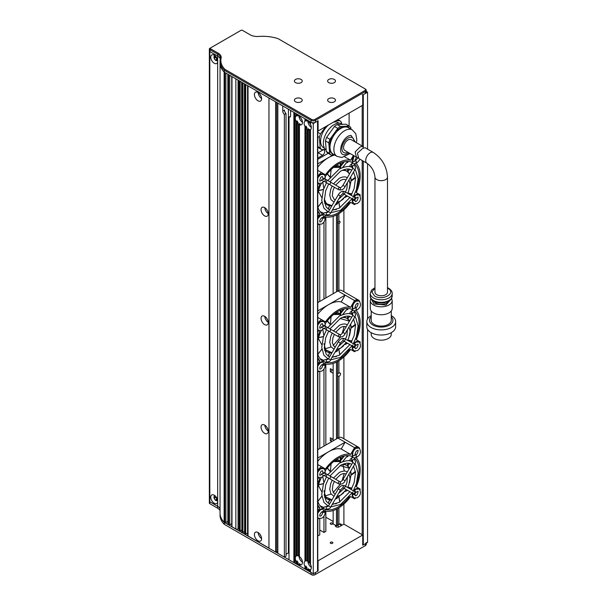 <?xml version="1.0" encoding="UTF-8"?>
<svg xmlns="http://www.w3.org/2000/svg" width="605" height="605" viewBox="0 0 605 605"><rect width="100%" height="100%" fill="white"/><g stroke="black" fill="none" stroke-linecap="round" stroke-linejoin="round"><path stroke-width="0.91" d="M301.819 119.669A2.662 1.535 60 0 1 300.95 118.157M310.683 124.781A2.662 1.535 60 0 1 309.647 122.603M301.819 559.67A2.662 1.535 60 0 1 300.95 558.158M310.683 564.783A2.662 1.535 60 0 1 309.647 562.605M307.181 129.266A5.09 2.942 60 0 1 306.077 128.207L306.077 560.827A5.09 2.942 60 0 1 307.181 561.047L307.181 129.266L308.126 128.721A5.09 2.942 -120 0 0 308.679 129.092A5.09 2.942 -120 0 0 309.231 129.357L308.293 129.901L308.293 561.69A5.09 2.942 60 0 1 309.397 562.748L309.397 130.12L310.342 129.576A5.09 2.942 60 0 0 310.705 129.538M306.077 568.549L304.965 568.995L304.965 566.537A5.09 2.942 60 0 1 304.965 561.221L304.965 126.536L305.911 125.991A5.09 2.942 -120 0 0 307.015 127.663L306.077 128.207M304.965 126.536A5.09 2.942 60 0 1 304.965 121.219L304.965 118.761L299.43 115.563L299.43 116.568A5.09 2.942 60 0 1 302.296 121.045A5.09 2.942 60 0 1 301.419 124.766A5.09 2.942 60 0 1 299.43 124.789L299.43 556.57A5.09 2.942 60 0 1 302.296 561.047A5.09 2.942 60 0 1 301.419 564.767A5.09 2.942 60 0 1 299.43 564.79L299.43 565.796L304.965 568.995M305.911 119.306L305.911 120.675L304.965 121.219M307.181 121.045L307.181 120.04L306.077 119.397L306.077 120.826A5.09 2.942 60 0 1 307.181 121.045L308.058 120.546M307.945 120.607A5.09 2.942 -120 0 0 311.333 127.353M307.181 569.267A5.09 2.942 60 0 1 306.077 568.208L306.077 569.63L307.181 570.273L307.181 569.267L308.126 568.723A5.09 2.942 -120 0 0 308.679 569.093A5.09 2.942 -120 0 0 309.231 569.358L308.293 569.902L308.293 570.916L309.397 571.551L310.342 571.007L310.342 569.577L309.397 570.122A5.09 2.942 60 0 1 308.293 569.902M304.965 566.537L305.911 565.993A5.09 2.942 60 0 0 307.015 567.664L306.077 568.208M305.911 125.991L305.911 560.676L304.965 561.221M308.293 560.578A5.09 2.942 -120 0 0 308.126 560.502L307.181 561.047M307.945 560.608A5.09 2.942 -120 0 0 311.333 567.354M299.263 563.603L298.318 564.147A5.09 2.942 60 0 1 297.214 563.089L297.214 564.518L298.318 565.161L299.263 564.616L299.263 563.603A5.09 2.942 -120 0 0 299.815 563.973A5.09 2.942 -120 0 0 300.367 564.246L299.43 564.79M297.214 563.089L298.152 562.544A5.09 2.942 -120 0 1 297.047 560.873L297.047 563.331L296.102 563.875L296.102 561.417L297.047 560.873M296.102 561.417A5.09 2.942 60 0 1 296.102 556.108L296.102 121.416L297.047 120.871A5.09 2.942 -120 0 0 298.152 122.543L297.214 123.087L297.214 555.715A5.09 2.942 60 0 1 298.318 555.934L298.318 124.146A5.09 2.942 60 0 1 297.214 123.087M297.214 555.443A5.09 2.942 -120 0 0 297.047 555.564L296.102 556.108M299.43 555.458A5.09 2.942 60 0 0 299.263 555.39L298.318 555.934M299.082 555.496A5.09 2.942 -120 0 0 302.47 562.242M299.43 124.789L300.367 124.244A5.09 2.942 60 0 1 299.815 123.972A5.09 2.942 60 0 1 299.263 123.602L298.318 124.146M296.102 121.416A5.09 2.942 60 0 1 296.102 116.107L296.102 113.642L294.998 113.006L294.998 563.24L296.102 563.875M297.214 115.442A5.09 2.942 -120 0 0 297.047 115.563L296.102 116.107M298.318 115.933L298.318 114.92L297.214 114.284L297.214 115.714A5.09 2.942 60 0 1 298.318 115.933L299.195 115.426M299.082 115.495A5.09 2.942 -120 0 0 302.47 122.24M331.812 441.574L330.33 440.727A1.959 1.127 120 0 0 330.829 440.546A1.959 1.127 120 0 0 332.122 438.776M338.921 360.709L338.921 373.224A1.959 1.127 -60 0 1 339.14 373.073A1.959 1.127 -60 0 1 340.116 372.975A1.959 1.127 -60 0 1 340.418 374.548A1.959 1.127 -60 0 1 339.14 376.272A1.959 1.127 -60 0 1 338.921 376.378L338.921 437.574M333.158 373.285L330.33 371.651A1.959 1.127 120 0 0 330.829 371.478A1.959 1.127 120 0 0 332.122 369.708M338.921 213.618L338.921 221.596A1.255 0.726 -60 0 1 339.14 221.438A1.255 0.726 -60 0 1 339.768 221.377A1.255 0.726 -60 0 1 339.957 222.383A1.255 0.726 -60 0 1 339.14 223.487A1.255 0.726 -60 0 1 338.921 223.578L338.921 290.483M317.769 120.773A0.786 0.454 180 0 1 317.542 121.098L313.277 123.556L313.277 573.79L317.542 571.332A0.786 0.454 0 0 0 317.769 571.007L317.769 120.962M367.553 149.132L367.553 92.217L363.287 94.683A0.786 0.454 180 0 1 362.183 94.683M367.553 92.217L366.252 91.468M275.615 552.047L268.968 548.213L268.968 97.972L275.615 101.814L275.615 552.047L276.719 551.405L277.831 552.047M284.365 557.099L277.831 553.325L277.831 103.092L282.754 105.936L282.754 111.055L284.418 110.095A3.131 1.807 60 0 0 286.021 113.483L286.021 556.139L284.365 557.099L284.365 114.443A3.131 1.807 60 0 1 282.754 111.055M293.886 562.597L289.016 559.784L289.016 117.128A3.131 1.807 60 0 0 289.976 117.03A3.131 1.807 60 0 0 290.619 115.593L290.619 110.481L293.886 112.364L293.886 562.597L294.998 562.151M309.397 122.747A5.09 2.942 60 0 0 308.293 121.688L308.293 120.682L309.397 121.318L309.397 122.747L310.342 121.862M313.277 573.79L310.509 572.194L310.509 569.728A5.09 2.942 60 0 0 310.509 564.42L310.509 129.727A5.09 2.942 60 0 0 310.509 124.418L310.509 121.96L313.277 123.556M307.181 570.273L308.361 569.865M286.021 554.286L288.404 552.909L289.016 553.265M362.735 545.052A0.786 0.454 0 0 0 363.287 544.916L367.553 542.451L367.553 329.324M288.404 109.203L288.404 552.909M276.719 551.405L276.719 102.449M367.553 318.971L367.553 163.622M343.905 209.844L343.905 291.708M343.905 356.935L343.905 438.799M343.905 504.033L343.905 524.134L339.367 526.758A2.352 1.354 180 0 1 336.803 527.053A2.352 1.354 180 0 1 335.351 525.798A2.352 1.354 180 0 1 335.518 525.299M338.921 507.799L338.921 524.452L339.36 524.195A3.131 1.807 -60 0 1 340.925 524.043A3.131 1.807 -60 0 1 341.575 525.473L339.36 524.195M309.397 571.551L309.397 570.122M308.126 569.728L308.126 568.723M298.318 565.161L298.318 564.147M309.397 130.12A5.09 2.942 60 0 1 308.293 129.901M310.509 562.408A5.09 2.942 60 0 0 310.342 562.204L309.397 562.748M305.911 565.993L305.911 568.45M294.832 112.908L294.832 562.053M289.016 117.128L290.536 116.251M284.365 114.443L286.021 113.483M338.921 221.596L337.59 222.587L338.921 223.578M338.921 373.224L337.59 373.572M337.59 376.03L338.921 376.378M338.921 524.452A0.938 0.544 0 0 0 337.59 524.452M333.158 510.522L333.158 523.938L336.478 525.858L337.59 525.216L337.59 508.586M337.59 438.239L337.59 361.495M337.59 291.149L337.59 214.397M330.33 440.727L330.33 437.74L333.158 439.374M330.33 371.651L330.33 368.672L333.158 370.305M333.158 220.432L333.158 218.738M319.758 530.018L323.962 532.445L325.845 531.356L325.845 511.149M317.769 535.901L319.758 534.873L319.758 518.75M310.342 562.204L310.342 129.576M299.263 555.39L299.263 123.602M325.845 517.222L333.158 521.442M336.478 214.979L336.478 291.784M336.478 362.07L336.478 438.882M336.478 509.168L336.478 525.858M323.962 532.445L323.962 516.125M323.962 446.104L323.962 369.027M323.962 299.014L323.962 221.937M325.845 216.968L325.845 297.925M325.845 364.059L325.845 445.023M317.875 535.962L317.875 518.424M317.875 449.628L317.875 371.334M317.875 302.53L317.875 224.236M319.758 224.561L319.758 301.441M319.758 371.659L319.758 448.539M333.158 216.333L333.158 293.705M333.158 363.431L333.158 440.803M297.047 114.186L297.047 115.563M297.047 120.871L297.047 555.564M308.126 128.721L308.126 560.502M258.002 92.474A5.09 2.942 -120 0 0 255.454 92.225A5.09 2.942 -120 0 0 254.675 96.301A5.09 2.942 -120 0 0 258.002 100.793A5.09 2.942 -120 0 0 260.543 101.043A5.09 2.942 -120 0 0 261.322 96.959A5.09 2.942 -120 0 0 258.002 92.474M258.169 92.58A5.09 2.942 -120 0 0 261.594 98.509M258.002 532.476A5.09 2.942 -120 0 0 255.454 532.226A5.09 2.942 -120 0 0 254.675 536.302A5.09 2.942 -120 0 0 258.002 540.794A5.09 2.942 -120 0 0 260.543 541.044A5.09 2.942 -120 0 0 261.322 536.96A5.09 2.942 -120 0 0 258.002 532.476M258.169 532.582A5.09 2.942 -120 0 0 261.594 538.51M264.65 425.035A5.09 2.942 -120 0 0 262.101 424.786A5.09 2.942 -120 0 0 261.322 428.862A5.09 2.942 -120 0 0 264.65 433.346A5.09 2.942 -120 0 0 267.191 433.603A5.09 2.942 -120 0 0 267.97 429.52A5.09 2.942 -120 0 0 264.65 425.035M264.816 425.141A5.09 2.942 -120 0 0 268.242 431.07M264.642 316.309A5.09 2.942 -120 0 0 262.094 316.06A5.09 2.942 -120 0 0 261.315 320.136A5.09 2.942 -120 0 0 264.642 324.628A5.09 2.942 -120 0 0 267.183 324.877A5.09 2.942 -120 0 0 267.97 320.794A5.09 2.942 -120 0 0 264.642 316.309M264.809 316.415A5.09 2.942 -120 0 0 268.234 322.344M264.65 207.591A5.09 2.942 -120 0 0 262.101 207.341A5.09 2.942 -120 0 0 261.322 211.417A5.09 2.942 -120 0 0 264.65 215.909A5.09 2.942 -120 0 0 267.191 216.159A5.09 2.942 -120 0 0 267.97 212.083A5.09 2.942 -120 0 0 264.65 207.591M264.816 207.696A5.09 2.942 -120 0 0 268.242 213.626M260.074 94.433A2.662 1.535 -120 0 0 260.944 95.938M260.074 534.434A2.662 1.535 -120 0 0 260.944 535.939M266.722 426.986A2.662 1.535 -120 0 0 267.591 428.499M266.714 318.268A2.662 1.535 -120 0 0 267.584 319.773M266.722 209.549A2.662 1.535 -120 0 0 267.591 211.054M214.964 55.864L214.798 55.962A2.662 1.535 -120 0 0 214.798 58.004L215.909 57.369A2.662 1.535 -120 0 0 217.013 59.063L215.909 59.698A2.662 1.535 60 0 0 216.461 60.114A2.662 1.535 60 0 0 217.013 60.341L217.588 60.008M217.611 60.092A2.662 1.535 60 0 1 217.18 60.598A2.662 1.535 60 0 1 215.849 60.47A2.662 1.535 60 0 1 214.109 58.118A2.662 1.535 60 0 1 214.518 55.985A2.662 1.535 60 0 1 215.176 55.872M214.964 495.866L214.798 495.964A2.662 1.535 -120 0 0 214.798 498.006L215.909 497.37A2.662 1.535 -120 0 0 217.013 499.064L215.909 499.7A2.662 1.535 -120 0 0 216.461 500.116A2.662 1.535 -120 0 0 217.013 500.343L217.588 500.01M217.611 500.093A2.662 1.535 60 0 1 217.18 500.6A2.662 1.535 60 0 1 215.849 500.471A2.662 1.535 60 0 1 214.109 498.119A2.662 1.535 60 0 1 214.518 495.987A2.662 1.535 60 0 1 215.176 495.873M214.246 495.192A4.938 2.851 -120 0 0 210.759 497.204A4.938 2.851 -120 0 0 214.246 503.254A4.938 2.851 -120 0 0 217.664 502.021L217.664 500.365A4.938 2.851 -120 0 0 214.246 495.192L214.246 495.192M214.246 55.191A4.938 2.851 -120 0 0 210.759 57.203A4.938 2.851 -120 0 0 214.246 63.253A4.938 2.851 -120 0 0 217.664 62.02L217.664 60.364A4.938 2.851 -120 0 0 214.246 55.191L214.246 55.191M268.968 548.085L248.027 535.992L248.027 85.887M217.732 501.235A4.938 2.851 60 0 1 217.664 502.021L217.664 506.309A9.4 5.43 180 0 1 220.054 508.654A9.4 5.43 0 0 0 217.664 506.309L209.814 501.779L209.814 51.546L217.664 56.076A9.4 5.43 0 0 1 220.273 58.98A9.4 5.43 0 0 0 217.664 56.076L209.814 51.546A1.565 0.907 180 0 1 209.353 50.903A1.565 0.907 0 0 0 209.814 51.546L210.366 48.665A0.786 0.454 180 0 1 210.366 48.029L241.161 30.25A0.786 0.454 180 0 1 242.272 30.25L250.115 34.78A10.179 5.876 0 0 0 258.668 36.451A30.757 17.757 180 0 1 278.111 38.667L364.785 88.701A2.352 1.354 180 0 1 364.785 90.621L314.933 119.397A2.352 1.354 180 0 1 311.613 119.397L224.947 69.363A30.757 17.757 180 0 1 221.105 58.133A10.179 5.876 0 0 0 218.216 53.195L210.366 48.665M247.574 85.623L247.574 535.357A1.565 0.907 0 0 0 248.027 535.992M227.866 521.419L225.877 522.561L225.877 73.099M224.765 72.456L224.765 522.561A0.786 0.454 0 0 0 225.877 522.561M224.765 522.561L224.137 522.198A31.331 18.09 180 0 1 220.054 513.267L220.054 63.253M220.054 510.575A9.4 5.43 180 0 0 217.664 508.23L209.814 503.7A1.565 0.907 180 0 1 209.353 503.058L209.353 501.137A1.565 0.907 0 0 0 209.814 501.779A1.565 0.907 180 0 1 209.353 501.137L209.353 48.99A1.565 0.907 0 0 0 209.814 49.625L217.664 54.155L218.216 53.195M247.574 533.065L245.706 534.139L245.706 84.549M244.821 84.034L244.821 534.139L245.706 534.139M244.821 534.139L244.594 83.906M244.412 83.8L244.594 534.011M244.412 531.689L242.938 532.544L242.938 82.946M242.045 82.439L242.045 532.544L242.938 532.544M242.045 532.544L241.826 82.31M241.645 82.204L241.826 532.415M241.645 530.086L240.162 530.94L240.162 81.35M239.277 80.836L239.277 530.94L240.162 530.94M239.277 530.94L239.058 80.707M238.877 80.601L239.058 530.812M238.877 528.49L238.06 528.959L238.06 80.132M235.844 78.854L235.844 528.959A1.565 0.907 0 0 0 238.06 528.959M235.844 528.959L231.972 526.721L231.972 76.616M231.738 76.48L231.738 526.403A0.786 0.454 0 0 0 231.972 526.721M231.738 523.658L229.756 524.8L229.756 75.338M228.645 74.695L228.645 524.8A0.786 0.454 0 0 0 229.756 524.8M228.645 524.8L228.093 524.482L228.093 74.377M227.866 74.249L227.866 524.164A0.786 0.454 0 0 0 228.093 524.482M224.137 522.198L224.137 72.018M217.732 61.234A4.938 2.851 60 0 1 217.664 62.02L217.664 500.365M217.013 59.063L217.013 60.341M217.013 499.064L217.013 500.343M354.326 195.854A2.503 1.444 -60 0 1 354.326 195.929A2.503 1.444 -60 0 1 354.235 196.625M319.077 216.204A2.503 1.444 -60 0 1 319.077 216.28A2.503 1.444 -60 0 1 319.024 216.824M347.315 162.216L347.86 162.526L347.784 162.027A29.766 17.182 120 0 0 347.444 161.399M355.71 191.543A29.766 17.182 120 0 0 359.075 176.418A29.766 17.182 120 0 0 354.507 163.932M352.435 162.526A29.766 17.182 120 0 0 325.165 176.758M321.376 183.323A29.766 17.182 120 0 0 317.769 193.698M317.769 189.925A31.331 18.09 -60 0 1 319.803 184.555L317.769 183.375L319.803 184.555M353.865 155.697A4.855 2.806 120 0 0 352.223 160.022A4.855 2.806 120 0 0 352.859 161.958M322.533 174.051A4.855 2.806 120 0 0 317.769 177.378M322.767 214.851A4.855 2.806 120 0 0 317.769 218.08M320.726 214.957A4.855 2.806 -60 0 1 320.741 215.32A4.855 2.806 -60 0 1 320.741 215.425M358.054 194.523A4.855 2.806 120 0 0 353.6 196.754M352.496 199.015A4.855 2.806 120 0 0 352.223 200.724A4.855 2.806 120 0 0 353.199 202.932M355.974 194.613A4.855 2.806 -60 0 1 355.99 194.969A4.855 2.806 -60 0 1 355.99 195.075L354.379 196.474L356.3 198.077L355.18 199.045M318.351 191.309L321.777 197.638M319.13 224.447A7.986 4.613 -60 0 1 317.769 224.19M356.572 162.964L356.262 163.501A31.331 18.09 -60 0 1 356.262 192.579L360.187 194.848A7.986 4.613 -60 0 1 360.134 195.763M355.316 204.104A7.986 4.613 -60 0 1 354.545 204.611L350.62 202.35A31.331 18.09 -60 0 1 325.445 216.885L325.127 217.429M317.769 163.811L333.022 155.009M317.769 176.335A7.986 4.613 -60 0 1 321.52 172.516L317.769 170.353M353.002 157.973A2.503 1.444 -60 0 1 352.488 158.336M317.769 212.453L319.803 213.626L317.769 217.15M317.769 206.834A29.766 17.182 120 0 0 323.153 214.344A29.766 17.182 120 0 0 323.221 214.382M325.573 215.35A29.766 17.182 120 0 0 349.448 202.388M319.803 213.626A31.331 18.09 -60 0 1 317.769 210.608M321.52 172.516L325.445 174.785A31.331 18.09 -60 0 1 350.62 160.249L353.403 155.432M350.62 160.249L344.805 156.892M317.769 167.086A31.331 18.09 -60 0 1 328.613 157.55A31.331 18.09 -60 0 1 334.678 155.024M352.639 200.86A4.855 2.806 -60 0 1 352.239 201.079M352.647 160.159A4.855 2.806 -60 0 1 352.239 160.386M342.672 167.411L346.393 162.79L347.784 162.027M337.166 166.776L334.988 166.277M339.919 168.644L340.592 165.127M331.101 169.619L330.383 176.91M322.775 182.4L323.864 188.435M352.428 163.494L350.371 164.847L349.546 166.708M348.298 169.06L346.892 171.253M347.618 171.722L349.622 169.302M350.968 167.093L351.792 165.309M351.823 165.468L351.051 167.124M349.72 169.324L347.693 171.782M340.237 168.477L340.305 163.093M340.411 163.047L340.35 168.424M330.088 177.288L327.275 173.892M327.365 173.771L330.186 177.159M323.478 189.516L318.525 190.696M318.57 190.545L323.524 189.373M317.844 207.099L321.86 202.017M321.875 202.138L317.882 207.213M329.785 205.753L328.114 209.05M327.335 211.516L327.169 212.302M327.071 212.287L327.245 211.463M328.039 208.99L329.695 205.738M320.037 211.561L323.993 213.323M350.673 176.97A19.428 11.215 -60 0 1 350.991 180.192L355.49 177.711M355.422 177.167L351.944 179.889M355.506 177.825L351.082 180.275M347.852 192.919L351.898 193.933M351.83 194.076L347.777 193.063M344.744 197.502L347.633 196.209M350.416 194.916L351.702 194.318M339.042 202.947L339.866 207.795M339.753 207.863L338.944 202.887M332.485 209.776L336.38 209.504M354.326 342.944A2.503 1.444 -60 0 1 354.326 343.02A2.503 1.444 -60 0 1 354.235 343.716M319.077 363.295A2.503 1.444 -60 0 1 319.077 363.371A2.503 1.444 -60 0 1 319.024 363.923M354.326 302.25A2.503 1.444 -60 0 1 354.326 302.318A2.503 1.444 -60 0 1 354.296 302.734M347.315 309.306L347.86 309.616L347.784 309.117A29.766 17.182 120 0 0 347.444 308.49M355.71 338.641A29.766 17.182 120 0 0 359.075 323.509A29.766 17.182 120 0 0 354.507 311.03M352.435 309.624A29.766 17.182 120 0 0 325.165 323.856M321.376 330.421A29.766 17.182 120 0 0 317.769 340.789M317.769 337.015A31.331 18.09 -60 0 1 319.803 331.646L317.769 330.474L319.803 331.646M357.404 300.715A4.855 2.806 120 0 0 353.955 302.674A4.855 2.806 120 0 0 352.223 307.121A4.855 2.806 120 0 0 352.859 309.049M322.533 321.142A4.855 2.806 120 0 0 317.769 324.469M322.767 361.941A4.855 2.806 120 0 0 317.769 365.17M320.726 362.055A4.855 2.806 -60 0 1 320.741 362.41A4.855 2.806 -60 0 1 320.741 362.516M358.054 341.613A4.855 2.806 120 0 0 353.6 343.852M352.496 346.105A4.855 2.806 120 0 0 352.223 347.815A4.855 2.806 120 0 0 353.199 350.023M355.974 341.704A4.855 2.806 -60 0 1 355.99 342.059A4.855 2.806 -60 0 1 355.99 342.165L354.379 343.564L356.3 345.168L355.18 346.136M318.351 338.399L321.777 344.729M317.769 302.591L337.923 290.96A7.986 4.613 -60 0 1 341.916 290.559L358.531 300.156A7.986 4.613 -60 0 1 359.65 301.351M319.13 371.538A7.986 4.613 -60 0 1 317.769 371.288M356.572 310.055L356.262 310.599A31.331 18.09 -60 0 1 356.262 339.67L360.187 341.938A7.986 4.613 -60 0 1 360.134 342.861M355.316 351.202A7.986 4.613 -60 0 1 354.545 351.709L350.62 349.44A31.331 18.09 -60 0 1 325.445 363.976L325.127 364.52M345.13 295.104L328.613 304.64A31.331 18.09 -60 0 1 341.205 301.903L345.13 295.104L354.545 300.541A7.986 4.613 -60 0 1 358.531 300.156M317.769 310.902L328.613 304.64A31.331 18.09 -60 0 0 317.769 314.184M317.769 323.433A7.986 4.613 -60 0 1 321.52 319.614L317.769 317.451M353.002 305.064A2.503 1.444 -60 0 1 352.488 305.427M317.769 359.544L319.803 360.724L317.769 364.248M317.769 353.925A29.766 17.182 120 0 0 323.153 361.435A29.766 17.182 120 0 0 323.221 361.472M325.573 362.44A29.766 17.182 120 0 0 349.448 349.478M319.803 360.724A31.331 18.09 -60 0 1 317.769 357.699M321.52 319.614L325.445 321.875A31.331 18.09 -60 0 1 350.62 307.34L354.545 300.541M350.62 307.34L341.205 301.903M352.639 347.958A4.855 2.806 -60 0 1 352.239 348.177M352.647 307.257A4.855 2.806 -60 0 1 352.239 307.476M342.672 314.509L346.393 309.881L347.784 309.117M337.166 313.874L334.988 313.367M344.147 326.496L342.12 333.567M340.26 337.235L333.151 345.538M331.086 346.96L324.726 348.949M339.919 315.742L340.592 312.218M331.101 316.717L330.383 324.008M322.775 329.491L323.864 335.525M352.428 310.584L350.371 311.938L349.546 313.806M348.298 316.158L346.892 318.343M347.618 318.82L349.622 316.392M350.968 314.184L351.792 312.399M351.823 312.566L351.051 314.214M349.72 316.415L347.693 318.873M340.237 315.576L340.305 310.184M340.411 310.138L340.35 315.515M330.088 324.378L327.275 320.983M327.365 320.862L330.186 324.257M323.478 336.607L318.525 337.787M318.57 337.643L323.524 336.463M317.844 354.197L321.86 349.108M321.875 349.229L317.882 354.303M329.785 352.851L328.114 356.141M327.335 358.606L327.169 359.4M327.071 359.378L327.245 358.553M328.039 356.088L329.695 352.828M320.037 358.652L323.993 360.414M350.673 324.068A19.428 11.215 -60 0 1 350.991 327.282L355.49 324.802M355.422 324.265L351.944 326.98M355.506 324.923L351.082 327.373M347.852 340.01L351.898 341.023M351.83 341.167L347.777 340.154M344.744 344.6L347.633 343.3M350.416 342.014L351.702 341.409M339.042 350.038L339.866 354.885M339.753 354.954L338.944 349.977M332.485 356.867L336.38 356.602M342.891 464.587L344.343 471.091M354.326 490.042A2.503 1.444 -60 0 1 354.326 490.111A2.503 1.444 -60 0 1 354.235 490.814M319.077 510.393A2.503 1.444 -60 0 1 319.077 510.461A2.503 1.444 -60 0 1 319.024 511.013M354.326 449.341A2.503 1.444 -60 0 1 354.326 449.417A2.503 1.444 -60 0 1 354.296 449.825M347.315 456.397L347.86 456.714L347.784 456.215A29.766 17.182 120 0 0 347.444 455.58M355.71 485.732A29.766 17.182 120 0 0 359.075 470.599A29.766 17.182 120 0 0 354.507 458.121M352.435 456.714A29.766 17.182 120 0 0 325.165 470.947M321.376 477.511A29.766 17.182 120 0 0 317.769 487.887M317.769 484.113A31.331 18.09 -60 0 1 319.803 478.736L317.769 477.564L319.803 478.736M357.404 447.806A4.855 2.806 120 0 0 353.955 449.765A4.855 2.806 120 0 0 352.223 454.211A4.855 2.806 120 0 0 352.859 456.147M322.533 468.24A4.855 2.806 120 0 0 317.769 471.567M322.767 509.039A4.855 2.806 120 0 0 317.769 512.269M320.726 509.145A4.855 2.806 -60 0 1 320.741 509.501A4.855 2.806 -60 0 1 320.741 509.614M358.054 488.704A4.855 2.806 120 0 0 353.6 490.942M352.496 493.196A4.855 2.806 120 0 0 352.223 494.913A4.855 2.806 120 0 0 353.199 497.121M355.974 488.795A4.855 2.806 -60 0 1 355.99 489.158A4.855 2.806 -60 0 1 355.99 489.256L354.379 490.655L356.3 492.258L355.18 493.226M318.351 485.49L321.777 491.82M317.769 449.681L337.923 438.05A7.986 4.613 -60 0 1 341.916 437.657L358.531 447.246A7.986 4.613 -60 0 1 359.65 448.441M319.13 518.629A7.986 4.613 -60 0 1 317.769 518.379M356.572 457.146L356.262 457.69A31.331 18.09 -60 0 1 356.262 486.768L360.187 489.029A7.986 4.613 -60 0 1 360.134 489.952M355.316 498.293A7.986 4.613 -60 0 1 354.545 498.8L350.62 496.531A31.331 18.09 -60 0 1 325.445 511.074L325.127 511.611M317.769 458L345.122 442.21L354.545 447.639A7.986 4.613 -60 0 1 358.531 447.246M317.769 470.524A7.986 4.613 -60 0 1 321.52 466.705L317.769 464.542M353.002 452.162A2.503 1.444 -60 0 1 352.488 452.517M317.769 506.642L319.803 507.814L317.769 511.338M317.769 501.023A29.766 17.182 120 0 0 323.153 508.533A29.766 17.182 120 0 0 323.221 508.571M325.573 509.531A29.766 17.182 120 0 0 349.448 496.576M319.803 507.814A31.331 18.09 -60 0 1 317.769 504.797M321.52 466.705L325.445 468.973A31.331 18.09 -60 0 1 350.62 454.438L354.545 447.639M350.62 454.438L341.205 449.001L345.13 442.202L337.923 438.05M317.769 461.275A31.331 18.09 -60 0 1 328.613 451.738A31.331 18.09 -60 0 1 341.205 449.001M352.639 495.049A4.855 2.806 -60 0 1 352.239 495.268M352.647 454.347A4.855 2.806 -60 0 1 352.239 454.567M342.672 461.6L346.393 456.972L347.784 456.215M337.166 460.965L334.988 460.458M344.147 473.586L342.12 480.665M340.26 484.333L333.151 492.629M331.086 494.051L324.726 496.039M339.919 462.833L340.592 459.316M331.101 463.808L330.383 471.098M322.775 476.589L323.864 482.616M352.428 457.675L350.371 459.036L349.546 460.897M348.298 463.248L346.892 465.442M347.618 465.911L349.622 463.483M350.968 461.282L351.792 459.498M351.823 459.656L351.051 461.312M349.72 463.513L347.693 465.963M340.237 462.666L340.305 457.282M340.411 457.229L340.35 462.606M330.088 471.469L327.275 468.081M327.365 467.96L330.186 471.348M323.478 483.705L318.525 484.877M318.57 484.734L323.524 483.561M317.844 501.288L321.86 496.206M321.875 496.327L317.882 501.394M329.785 499.942L328.114 503.231M327.335 505.697L327.169 506.491M327.071 506.468L327.245 505.651M328.039 503.178L329.695 499.927M320.037 505.75L323.993 507.512M350.673 471.159A19.428 11.215 -60 0 1 350.991 474.373L355.49 471.892M355.422 471.355L351.944 474.07M355.506 472.013L351.074 474.464M347.852 487.108L351.898 488.122M351.83 488.258L347.777 487.244M344.744 491.691L347.633 490.39M350.416 489.105L351.702 488.507M339.042 497.128L339.866 501.976M339.753 502.052L338.929 497.212M332.485 503.957L336.38 503.693M334.323 82.628A3.917 2.261 0 0 0 335.465 81.032A3.917 2.261 0 0 0 333.052 78.937A3.917 2.261 0 0 0 328.78 79.429A3.917 2.261 0 0 0 327.638 81.032A3.917 2.261 0 0 0 330.05 83.119A3.917 2.261 0 0 0 334.323 82.628M301.086 101.814A3.917 2.261 0 0 0 302.235 100.211A3.917 2.261 0 0 0 299.815 98.123A3.917 2.261 0 0 0 295.55 98.615A3.917 2.261 0 0 0 294.401 100.211A3.917 2.261 0 0 0 296.821 102.305A3.917 2.261 0 0 0 301.086 101.814M334.323 101.814A3.917 2.261 0 0 0 335.465 100.211A3.917 2.261 0 0 0 333.052 98.123A3.917 2.261 0 0 0 328.78 98.615A3.917 2.261 0 0 0 327.638 100.211A3.917 2.261 0 0 0 330.05 102.305A3.917 2.261 0 0 0 334.323 101.814M301.086 82.628A3.917 2.261 0 0 0 302.235 81.032A3.917 2.261 0 0 0 299.815 78.937A3.917 2.261 0 0 0 295.55 79.429A3.917 2.261 0 0 0 294.401 81.032A3.917 2.261 0 0 0 296.821 83.119A3.917 2.261 0 0 0 301.086 82.628M210.366 48.029L209.814 48.347A1.565 0.907 0 0 0 209.353 48.99M221.105 58.133L220.333 58.715A9.4 5.43 0 0 0 220.417 57.997A9.4 5.43 0 0 0 217.664 54.155L217.664 60.364M220.333 58.715A31.543 18.21 0 0 0 220.054 61.135A31.543 18.21 0 0 0 224.319 70.278L224.947 69.363M311.613 119.397L311.061 120.357L224.319 70.278L224.319 72.199A31.543 18.21 0 0 1 220.054 63.049L220.054 61.135M224.319 72.199L311.061 122.278L311.061 120.357A3.131 1.807 0 0 0 315.492 120.357L314.933 119.397M364.785 90.621L365.337 91.582L315.492 120.357L315.492 122.278A3.131 1.807 0 0 1 311.061 122.278M315.492 122.278L318.094 120.773L318.094 131.005L362.735 105.232L362.735 95L365.337 93.503L365.337 91.582A3.131 1.807 0 0 0 366.252 90.304A3.131 1.807 0 0 0 365.337 89.026L364.785 88.701L365.337 89.026M365.337 93.503A3.131 1.807 0 0 0 366.252 92.217L366.252 90.304M215.682 57.498L214.578 56.855M216.272 57.112A1.959 1.127 -120 0 0 217.089 58.526M332.478 524.119A1.308 0.756 180 0 1 330.625 524.119A1.308 0.756 180 0 1 330.625 523.053A1.308 0.756 180 0 1 332.478 523.053A1.308 0.756 180 0 1 332.478 524.119M332.478 543.305A1.308 0.756 180 0 1 330.625 543.305A1.308 0.756 180 0 1 330.625 542.239A1.308 0.756 180 0 1 332.478 542.239A1.308 0.756 180 0 1 332.478 543.305M217.089 498.528A1.959 1.127 60 0 1 216.272 497.106M364.785 545.975L364.785 545.975A2.352 1.354 0 0 0 364.785 545.967L365.337 545.649L364.785 545.975M314.933 574.75L315.492 574.432A3.131 1.807 180 0 1 311.061 574.432L311.613 574.75A2.352 1.354 0 0 0 314.933 574.75L365.337 545.649A3.131 1.807 180 0 0 366.252 544.371L366.252 543.207M210.366 504.018L209.814 503.7L210.366 504.018L209.814 503.7L209.814 501.779L217.664 506.309L217.664 508.23M220.054 513.29L220.054 515.203A31.543 18.21 180 0 0 224.319 524.353L311.061 574.432L311.061 572.511L224.319 522.433A31.543 18.21 180 0 1 220.054 513.29A31.543 18.21 180 0 1 220.054 513.085M366.252 542.451A3.131 1.807 180 0 1 365.337 543.736L365.337 545.649M315.492 574.432L315.492 572.511L318.094 571.007L318.094 560.774L362.735 535.002L362.735 545.234L365.337 543.736M224.319 524.353L224.319 522.433M362.735 535.002L343.905 524.134M338.203 527.121L338.203 524.293M317.769 158.056L322.526 155.311A3.131 1.807 -60 0 0 324.567 152.551A3.131 1.807 -60 0 0 324.091 150.04A3.131 1.807 -60 0 0 322.526 150.191L317.769 152.936M317.769 159.334L328.182 153.322M349.108 126.029L349.108 113.097M357.721 157.64L356.451 157.194L355.135 151.946L360.119 146.954L362.713 146.334L363.461 148.013M362.713 146.334L351.134 139.649A6.269 3.615 120 0 0 348.004 139.959A6.269 3.615 120 0 0 343.905 145.48A6.269 3.615 120 0 0 344.865 150.501L356.451 157.194M374.964 288.124L371.841 292.003L374.586 296.011C382.791 301.169 396.82 293.07 387.881 288.335L387.495 288.124M371.19 298.878L374.034 304.005L385.99 305.041L391.276 298.878M385.665 294.726A6.269 3.615 -0 0 0 387.495 292.17L387.495 177.053A6.269 3.615 180 0 1 385.665 179.609A6.269 3.615 180 0 1 378.836 180.396A6.269 3.615 180 0 1 374.964 177.053L374.964 292.17A6.269 3.615 -0 0 0 378.836 295.512A6.269 3.615 -0 0 0 385.665 294.726M367.023 163.297A6.269 3.615 120 0 1 366.063 158.276A6.269 3.615 120 0 1 370.154 152.755A6.269 3.615 120 0 1 373.285 152.445L365.087 147.711L362.682 148.437L357.411 153.224L358.818 158.563L367.023 163.297C371.712 166.7 374.359 171.291 374.964 177.053M373.739 301.169A7.835 4.522 -0 0 0 386.769 303.045A7.835 4.522 -0 0 0 388.72 301.169M370.268 300.488L370.268 308.429A10.966 6.33 -0 0 0 373.482 312.906A10.966 6.33 -0 0 0 388.985 312.906A10.966 6.33 -0 0 0 392.199 308.429L392.199 300.488A10.966 6.33 -0 0 1 388.985 304.958A10.966 6.33 -0 0 1 373.482 304.958A10.966 6.33 -0 0 1 370.268 300.488L370.85 298.31M371.205 310.993L371.205 320.31A10.028 5.785 -0 0 0 377.399 325.656A10.028 5.785 -0 0 0 388.319 324.401A10.028 5.785 -0 0 0 391.261 320.31L391.261 310.993M371.205 316.831A11.699 6.753 -0 0 0 374.026 325.634A11.699 6.753 -0 0 0 389.507 325.089A11.699 6.753 -0 0 0 391.261 316.831M371.205 315.613A14.414 8.319 -0 0 0 371.039 315.704A14.414 8.319 -0 0 0 366.819 321.588A14.414 8.319 -0 0 0 375.72 329.279A14.414 8.319 -0 0 0 391.42 327.471A14.414 8.319 -0 0 0 395.647 321.588A14.414 8.319 -0 0 0 391.261 315.613M366.819 321.588L366.819 326.708A14.414 8.319 -0 0 0 375.72 334.391A14.414 8.319 -0 0 0 391.42 332.591A14.414 8.319 -0 0 0 395.647 326.708L395.647 321.588M371.205 332.682L371.205 334.384A10.028 5.785 -0 0 0 377.399 339.73A10.028 5.785 -0 0 0 388.319 338.475A10.028 5.785 -0 0 0 391.261 334.384L391.261 332.682M334.58 154.963L333.34 154.993L329.438 150.864L328.991 145.389L331.827 136.669L335.904 130.998L342.634 126.407L347.157 126.211L350.363 128.804M347.822 152.21A8.614 4.976 -60 0 1 345.493 152.936A8.614 4.976 -60 0 1 343.693 152.536A8.614 4.976 -60 0 1 342.99 143.975A8.614 4.976 -60 0 1 350.507 137.222A8.614 4.976 -60 0 1 352.307 137.615A8.614 4.976 -60 0 1 354.091 141.358M342.634 124.343L341.795 123.859A15.276 8.818 120 0 0 338.603 123.148A15.276 8.818 120 0 0 325.399 134.839A15.276 8.818 120 0 0 326.216 150.123M338.989 123.14L338.074 122.618A14.49 8.364 120 0 0 335.049 121.945A14.49 8.364 120 0 0 333.196 122.286M328.47 125.016A14.49 8.364 120 0 0 320.975 137.63A14.49 8.364 120 0 0 323.584 147.711L324.492 148.24M333.34 154.993L331.238 155.084L327.918 153.163A17.076 9.861 -60 0 1 326.329 151.484L329.649 153.398L329.438 150.864M347.157 126.211L349.259 126.12A17.076 9.861 120 0 1 350.847 127.799L350.953 129.145M349.259 126.12L345.931 124.199L337.212 124.577L340.532 126.498L342.634 126.407M340.532 126.498A17.076 9.861 120 0 0 337.787 128.366L335.904 130.998M337.787 128.366L334.467 126.453L326.617 137.38L329.937 139.294L331.827 136.669M329.937 139.294A17.076 9.861 120 0 0 328.78 142.856L328.991 145.389M328.78 142.856L325.46 140.935L326.329 151.484M329.649 153.398A17.076 9.861 120 0 0 331.238 155.084M325.46 140.935A17.076 9.861 -60 0 1 326.617 137.38M334.467 126.453A17.076 9.861 -60 0 1 337.212 124.577M317.769 147.28A17.076 9.861 120 0 0 317.943 147.408L321.822 149.647A17.076 9.861 -60 0 1 320.234 147.968L319.364 137.418L317.769 136.496M317.769 146.539L320.234 147.968M319.364 137.418A17.076 9.861 -60 0 1 320.521 133.864L317.769 132.268M320.521 133.864L325.747 126.589M335.662 120.864L339.844 120.682L337.908 119.563M339.844 120.682A17.076 9.861 -60 0 1 341.432 122.369L341.538 123.722M325.452 149.488L321.822 149.647M354.454 197.253L344.661 191.596C342.347 190.688 340.207 191.747 338.255 194.772L340.426 196.02C341.863 194.16 342.861 193.411 343.413 193.766L343.413 193.766A1.255 1.021 -60 0 0 344.661 191.596A1.255 1.021 -60 0 0 343.413 193.766L353.199 199.423A1.255 1.021 -60 0 0 354.454 197.253L354.454 197.253C355.241 197.48 355.521 198.122 355.286 199.174C354.447 199.96 353.675 199.998 352.972 199.287L352.745 199.158A1.255 1.021 -60 0 0 352.753 199.158L352.745 199.158M322.639 217.747L322.987 218.186C324.704 218.337 325.278 217.83 324.704 216.666L325.059 217.097C325.414 219.933 324.333 222.239 321.822 224.031L318.623 224.221L317.769 223.419M356.3 198.077L357.956 197.033C358.553 196.875 357.404 201.344 356.012 201.397L355.324 201.586L354.848 199.794C355.422 200.603 354.848 200.754 353.131 200.247L352.76 199.771C352.299 200.883 352.73 202.214 354.076 203.756L357.268 203.567C360.716 201.17 361.359 198.266 359.211 194.863L356.012 195.06M317.769 182.491L318.623 183.292L321.822 183.103L323.463 181.689L322.079 180.222L319.879 181.122C319.281 181.281 320.431 176.811 321.822 176.758L322.51 176.569L322.987 178.362C324.704 178.868 325.271 178.717 324.704 177.908M354.129 155.848L352.776 161.059L353.131 161.49C354.848 161.641 355.415 161.142 354.848 159.97M338.709 189.758L328.923 184.101L338.709 189.758C341.727 190.378 343.867 189.32 345.122 186.582L342.952 185.334C341.515 187.195 340.517 187.943 339.965 187.588L339.965 187.588A1.255 1.021 -60 0 0 338.709 189.758A1.255 1.021 -60 0 0 339.965 187.588L330.171 181.931A1.255 1.021 120 0 1 328.923 184.101L324.046 181.22L323.463 181.689M354.454 344.343L344.661 338.687C342.347 337.779 340.207 338.838 338.255 341.863L340.426 343.118C341.863 341.25 342.861 340.502 343.413 340.865L343.413 340.865A1.255 1.021 -60 0 0 344.661 338.687A1.255 1.021 -60 0 0 343.413 340.865L353.199 346.514A1.255 1.021 -60 0 0 354.454 344.343L354.454 344.343C355.241 344.578 355.521 345.221 355.286 346.272C354.447 347.058 353.675 347.088 352.972 346.385A1.255 0.885 120 0 1 352.972 346.378M322.639 364.845L322.987 365.276C324.704 365.428 325.278 364.921 324.704 363.756L325.059 364.195C325.414 367.023 324.333 369.337 321.822 371.122L318.623 371.319L317.769 370.51M356.3 345.168L357.956 344.124C358.553 343.965 357.404 348.435 356.012 348.488L355.324 348.677L354.848 346.884C355.422 347.701 354.848 347.852 353.131 347.346L352.76 346.862C352.299 347.973 352.73 349.304 354.076 350.847L357.268 350.658C360.716 348.261 361.359 345.357 359.211 341.954L356.012 342.15M317.769 329.581L318.623 330.383L321.822 330.194L323.463 328.78L322.079 327.32L319.879 328.212C319.281 328.379 320.431 323.902 321.822 323.856L322.51 323.66L322.987 325.46C324.704 325.966 325.271 325.815 324.704 324.998M354.507 312.437A1.255 0.711 131.7 0 0 354.432 312.354L354.462 311.106L355.18 310.327L357.268 309.73C360.716 307.332 361.359 304.428 359.211 301.025L356.012 301.222C353.501 303.007 352.428 305.321 352.776 308.149L353.131 308.58C354.848 308.739 355.415 308.232 354.848 307.068M326.375 329.725A1.255 0.544 120 0 1 326.534 328.371A1.255 0.544 120 0 1 327.63 327.555L339.965 334.678A1.255 1.021 -60 0 0 338.709 336.849A1.255 1.021 -60 0 0 339.965 334.678L330.171 329.029A1.255 1.021 120 0 1 328.923 331.2L324.046 328.318L323.463 328.78M339.965 334.678C340.517 335.041 341.515 334.285 342.952 332.425L345.122 333.68C343.867 336.418 341.727 337.477 338.709 336.849L328.923 331.2M354.454 491.434L344.661 485.785C342.347 484.877 340.207 485.928 338.255 488.953L340.426 490.209C341.863 488.348 342.861 487.592 343.413 487.955L343.413 487.955A1.255 1.021 -60 0 0 344.661 485.785A1.255 1.021 -60 0 0 343.413 487.955L353.199 493.604A1.255 1.021 -60 0 0 354.454 491.434L354.454 491.434C355.241 491.668 355.521 492.311 355.286 493.362C354.447 494.149 353.675 494.187 352.972 493.476L352.745 493.347A1.255 1.021 -60 0 0 352.753 493.347L352.745 493.347M322.639 511.936L322.987 512.367C324.704 512.526 325.278 512.019 324.704 510.854L325.059 511.286C325.414 514.121 324.333 516.428 321.822 518.22L318.623 518.409L317.769 517.608M356.3 492.258L357.956 491.222C358.553 491.056 357.404 495.533 356.012 495.578L355.324 495.775L354.848 493.975C355.422 494.792 354.848 494.943 353.131 494.436L352.76 493.96C352.299 495.071 352.73 496.395 354.076 497.945L357.268 497.749C360.716 495.351 361.359 492.455 359.211 489.052L356.012 489.241M317.769 476.672L318.623 477.481L321.822 477.284L323.463 475.87L322.079 474.411L319.879 475.311C319.281 475.469 320.431 471 321.822 470.947L322.51 470.758L322.987 472.55C324.704 473.057 325.271 472.906 324.704 472.089M354.507 459.535A1.255 0.711 131.7 0 0 354.432 459.445L354.462 458.204L355.18 457.418L357.268 456.82C360.716 454.423 361.359 451.519 359.211 448.123L356.012 448.313C353.501 450.105 352.428 452.411 352.776 455.24L353.131 455.678C354.848 455.83 355.415 455.323 354.848 454.158M326.375 476.823A1.255 0.544 120 0 1 326.534 475.462A1.255 0.544 120 0 1 327.63 474.653L339.965 481.769A1.255 1.021 -60 0 0 338.709 483.939A1.255 1.021 -60 0 0 339.965 481.769L330.171 476.12A1.255 1.021 120 0 1 328.923 478.29L324.046 475.409L323.463 475.87M338.709 483.939L328.923 478.29L338.709 483.939C341.727 484.567 343.867 483.508 345.122 480.771L342.952 479.515L352.745 462.56L352.768 461.312A1.255 0.711 131.7 0 0 352.836 461.365M317.542 571.332L317.542 121.098M363.287 94.683L363.287 147.144M363.287 161.142L363.287 544.916M362.183 534.684L362.183 160.499M362.183 146.024L362.183 105.557M333.355 167.57A19.428 11.215 -60 0 1 340.01 167.343L333.514 167.441M341.712 170.542A19.428 11.215 -60 0 1 346.967 171.298A19.428 11.215 -60 0 1 349.539 173.922M337.371 203.915A19.428 11.215 -60 0 1 335.261 204.966M331.873 205.821A19.428 11.215 -60 0 1 327.547 204.944A19.428 11.215 -60 0 1 324.265 200.762M343.708 161.89L340.766 165.543M340.381 166.027L339.874 166.655L336.917 164.946M335.473 165.921A18.8 10.852 -60 0 1 337.794 166.723A18.8 10.852 -60 0 1 337.961 166.821M344.396 161.724L340.675 166.352M346.945 162.269A1.565 0.907 -60 0 1 347.618 162.246A1.565 0.907 -60 0 1 347.86 162.526M340.154 166.867L339.874 166.655A1.565 0.907 -60 0 1 339.375 167.109M350.991 180.441L349.705 187.822M343.232 199.045L335.291 204.906M331.956 205.677L326.45 203.635L324.227 198.954M333.355 314.668A19.428 11.215 -60 0 1 340.01 314.434L333.514 314.532M340.123 318.51L349.44 321.179M350.628 324.144L350.991 327.539L349.705 334.92M341.712 317.64A19.428 11.215 -60 0 1 346.967 318.389A19.428 11.215 -60 0 1 349.539 321.021M337.371 351.006A19.428 11.215 -60 0 1 335.261 352.057M331.873 352.912A19.428 11.215 -60 0 1 327.547 352.034A19.428 11.215 -60 0 1 324.265 347.86M337.923 290.96L345.122 295.111M343.708 308.981L340.766 312.634M340.381 313.118L339.874 313.745L336.917 312.036M335.473 313.019A18.8 10.852 -60 0 1 337.794 313.813A18.8 10.852 -60 0 1 337.961 313.912M344.396 308.822L340.675 313.45M346.945 309.367A1.565 0.907 -60 0 1 347.618 309.344A1.565 0.907 -60 0 1 347.86 309.616M340.154 313.965L339.874 313.745A1.565 0.907 -60 0 1 339.375 314.199M343.232 346.143L335.291 352.004M331.956 352.768L325.656 349.728L323.97 343.693M333.355 461.759A19.428 11.215 -60 0 1 340.01 461.524L333.514 461.63M340.123 465.6L349.44 468.27M350.628 471.234L350.991 474.63L349.705 482.011M341.712 464.731A19.428 11.215 -60 0 1 346.967 465.479A19.428 11.215 -60 0 1 349.539 468.111M337.371 498.104A19.428 11.215 -60 0 1 335.261 499.148M331.873 500.002A19.428 11.215 -60 0 1 327.547 499.125A19.428 11.215 -60 0 1 324.265 494.95M343.708 456.072L340.766 459.732M340.381 460.208L339.874 460.836L336.917 459.127M335.473 460.11A18.8 10.852 -60 0 1 337.794 460.912A18.8 10.852 -60 0 1 337.961 461.01M344.396 455.913L340.675 460.541M346.945 456.457A1.565 0.907 -60 0 1 347.618 456.435A1.565 0.907 -60 0 1 347.86 456.714M340.154 461.055L339.874 460.836A1.565 0.907 -60 0 1 339.375 461.297M343.232 493.234L335.291 499.095M331.956 499.866L325.656 496.818L323.97 490.784M336.04 526.758L336.04 525.601M322.526 155.311L318.094 152.755M374.964 287.67L371.576 290.075L370.268 293.448A10.966 6.33 -0 0 0 373.482 297.925A10.966 6.33 -0 0 0 388.985 297.925A10.966 6.33 -0 0 0 392.199 293.448L392.199 296.011C390.603 302.258 388.16 301.071 384.515 302.689C380.522 303.385 376.953 302.886 373.799 301.199C371.304 299.528 370.124 297.796 370.268 296.011A10.966 6.33 -0 0 0 373.482 300.488A10.966 6.33 -0 0 0 388.985 300.488A10.966 6.33 -0 0 0 392.199 296.011M355.392 142.107L351.082 135.429C342.46 135.391 335.964 155.75 344.926 154.721L349.123 152.967M352.314 129.931A15.276 8.818 120 0 0 349.123 129.228A15.276 8.818 120 0 0 335.79 141.199A15.276 8.818 120 0 0 337.038 156.385L333.166 154.146A15.276 8.818 120 0 1 331.918 138.961A15.276 8.818 120 0 1 345.243 126.989A15.276 8.818 120 0 1 348.435 127.693L352.314 129.931L355.778 133.735L356.829 139.717L356.39 142.689M317.769 218.821L320.567 215.524L322.556 214.979A1.255 0.983 92.6 0 1 322.442 217.482C323.017 217.906 324.053 217.21 325.543 215.395L326.609 214.752A1.255 0.711 108.3 0 0 326.723 214.775M338.255 194.772L328.462 211.727L330.632 212.983L340.426 196.02M327.471 212.408A1.255 0.711 108.3 0 0 327.396 212.37A1.255 0.711 108.3 0 0 326.352 213.27A1.255 0.711 108.3 0 0 326.534 214.715A1.255 0.711 108.3 0 0 326.609 214.752C328.893 214.873 330.232 214.283 330.632 212.983M328.462 211.727L327.396 212.37C325.112 212.242 323.773 212.831 323.373 214.14L325.543 215.395M352.942 197.82A1.255 1.021 -60 0 0 353.199 199.423L343.413 193.766M325.089 215.13L323.577 214.253M355.218 160.665L355.392 160.673A1.255 0.983 -87.4 0 1 355.309 163.176L354.462 164.016L352.291 162.76L353.26 161.55M330.171 181.931L327.63 180.464A1.255 0.544 120 0 0 326.534 181.281A1.255 0.544 120 0 0 326.375 182.634M345.122 186.582L354.916 169.627L352.745 168.371L352.768 167.131A1.255 0.711 131.7 0 0 352.836 167.177M323.577 179.572A1.255 1.021 120 0 1 325.089 178.997L325.089 178.997A1.255 1.021 120 0 1 324 181.243M354.507 165.346A1.255 0.711 131.7 0 0 354.432 165.256A1.255 0.711 131.7 0 0 354.364 165.21A1.255 0.711 131.7 0 0 353.017 165.778A1.255 0.711 131.7 0 0 352.768 167.131C351.52 165.218 351.361 163.758 352.291 162.76M317.769 365.912L320.567 362.614L322.556 362.077A1.255 0.983 92.6 0 1 322.442 364.581C323.017 365.004 324.053 364.301 325.543 362.486L326.609 361.843A1.255 0.711 108.3 0 0 326.723 361.866M338.255 341.863L328.462 358.818L330.436 359.96L340.426 343.118M327.471 359.499A1.255 0.711 108.3 0 0 327.396 359.461A1.255 0.711 108.3 0 0 326.352 360.361A1.255 0.711 108.3 0 0 326.534 361.813A1.255 0.711 108.3 0 0 326.609 361.843C328.893 361.971 330.232 361.382 330.632 360.073M328.462 358.818L327.396 359.461C325.112 359.34 323.773 359.93 323.373 361.238L325.543 362.486M352.942 344.918A1.255 1.021 -60 0 0 353.199 346.514L343.413 340.865M325.089 362.221L323.577 361.351M354.462 311.106L352.291 309.851L353.26 308.641M345.122 333.68L354.916 316.717L352.745 315.47L342.952 332.425L344.661 333.416M323.577 326.662A1.255 1.021 120 0 1 325.089 326.087L325.089 326.087A1.255 1.021 120 0 1 324 328.334M354.916 316.717C355.846 315.719 355.687 314.267 354.432 312.354A1.255 0.711 131.7 0 0 354.364 312.301A1.255 0.711 131.7 0 0 353.017 312.868A1.255 0.711 131.7 0 0 352.768 314.222A1.255 0.711 131.7 0 0 352.836 314.275M355.309 310.267A1.255 0.983 -87.4 0 0 355.392 307.763L355.218 307.763M317.769 513.01L320.567 509.705L322.556 509.168A1.255 0.983 92.6 0 1 322.442 511.671C323.017 512.095 324.053 511.399 325.543 509.584L326.609 508.941A1.255 0.711 108.3 0 0 326.723 508.956M338.255 488.953L328.462 505.916L330.632 507.164L340.426 490.209M327.471 506.589A1.255 0.711 108.3 0 0 327.396 506.559A1.255 0.711 108.3 0 0 326.352 507.451A1.255 0.711 108.3 0 0 326.534 508.903A1.255 0.711 108.3 0 0 326.609 508.941C328.893 509.062 330.232 508.472 330.632 507.164M328.462 505.916L327.396 506.559C325.112 506.43 323.773 507.02 323.373 508.329L325.543 509.584M352.942 492.009A1.255 1.021 -60 0 0 353.199 493.604L343.413 487.955M354.462 458.204L352.291 456.949L353.26 455.739M345.122 480.771L354.916 463.816L352.745 462.56M323.577 473.76A1.255 1.021 120 0 1 325.089 473.186L325.089 473.186A1.255 1.021 120 0 1 324 475.424M354.916 463.816C355.846 462.817 355.687 461.358 354.432 459.445A1.255 0.711 131.7 0 0 354.364 459.399A1.255 0.711 131.7 0 0 353.017 459.959A1.255 0.711 131.7 0 0 352.768 461.312C351.52 459.399 351.361 457.947 352.291 456.949M355.309 457.365A1.255 0.983 -87.4 0 0 355.392 454.854L355.218 454.854M349.561 188.442L351.082 180.313L350.719 176.887M349.554 173.9L346.967 171.298L344.033 169.604M331.85 205.859L327.547 204.944L324.605 203.25M335.896 165.626L338.505 167.199M342.785 167.373L346.415 162.858L347.618 162.246M341.243 167.993L340.766 167.714M340.63 166.776L341.076 162.753M343.693 198.614L335.2 205.065M354.394 178.702L351.066 181.054M349.561 335.541L351.082 327.411L350.719 323.985M349.554 320.99L346.967 318.389L344.033 316.695M331.85 352.949L327.547 352.034L324.605 350.34M335.896 312.717L338.505 314.29M342.785 314.471L346.415 309.949L347.618 309.344M341.243 315.084L340.766 314.804M340.63 313.874L341.076 309.843M343.693 345.705L335.2 352.155M354.394 325.793L351.066 328.144M349.561 482.631L351.082 474.502L350.719 471.076M349.554 468.089L346.967 465.479L344.033 463.785M331.85 500.04L327.547 499.125L324.605 497.431M335.896 459.815L338.505 461.381M342.785 461.562L346.415 457.04L347.618 456.435M341.243 462.182L340.766 461.902M340.63 460.965L341.076 456.934M343.693 492.795L335.2 499.254M354.394 472.891L351.066 475.243M392.199 293.448C392.335 291.663 391.163 289.931 388.66 288.252L387.495 287.67M373.285 152.445C382.042 158.329 386.784 166.526 387.495 177.053M370.268 296.011L370.268 293.448M391.533 298.174L392.199 300.488M337.038 156.385L341.863 157.497L350.121 153.541M322.442 217.482L321.822 217.694C320.037 219.562 319.395 221.014 319.879 222.05L320.567 221.861C321.89 221.067 322.578 219.698 322.631 217.747M353.789 196.935L354.379 196.474M354.227 197.117L354.613 197.366M323.373 214.14L322.526 214.979M317.769 177.893L320.567 174.588L323.758 174.399C325.104 175.942 325.535 177.273 325.074 178.384M355.316 163.176L357.268 162.632L360.088 159.289M356.322 157.118L355.203 160.408M355.392 160.673L357.941 157.882M354.462 164.016L354.432 165.256C355.687 167.169 355.846 168.629 354.916 169.627M321.535 180.078C322.321 178.846 323.509 178.483 325.089 178.997L327.63 180.464M342.952 185.334L352.745 168.371M329.959 181.81L340.539 171.17C345.455 168.734 349.032 168.341 351.271 169.982L351.671 170.232M353.517 172.047L355.543 178.263L354.152 188.442L351.157 195.347M349.871 197.495L339.292 208.135L332.19 210.275M327.789 180.555L339.292 168.999C345.984 166.095 350.401 165.694 352.526 167.812L352.889 168.031M354.863 169.718L355.921 171.132L358.092 178.861L356.398 189.637L353.328 196.595M352.042 198.75L340.539 210.306L330.806 212.68M328.674 183.965L325.671 190.862L324.28 200.981L326.261 207.19L329.574 209.806M326.503 182.71L323.425 189.667L321.731 200.376L323.894 208.15L328.281 211.984M335.669 185.107L340.539 180.441C342.974 179.261 344.661 179.057 345.591 179.821L345.984 180.086M347.391 182.649L346.907 188.631L345.47 192.065M344.154 194.197L338.558 199.249M333.491 183.852L339.292 178.271C342.906 176.637 345.425 176.433 346.846 177.651L347.24 177.9M349.002 179.867L350.083 184.177L348.73 190.983L347.641 193.32M346.332 195.46L340.539 201.034L336.758 202.373M334.361 187.248L332.924 190.673L332.296 195.733L334.232 199.491L335.314 199.862M332.19 185.992L330.678 189.471L329.748 195.097L330.92 199.597L334.005 202.115M322.442 364.581L321.822 364.785C320.037 366.653 319.395 368.105 319.879 369.148L320.567 368.952C321.89 368.165 322.578 366.796 322.631 364.845M353.789 344.026L354.379 343.564M354.227 344.215L354.613 344.457M323.373 361.238L322.526 362.077M317.769 324.983L320.567 321.686L323.758 321.489C325.104 323.04 325.535 324.363 325.074 325.482M355.392 307.763L356.012 307.559C357.404 307.506 358.553 303.037 357.956 303.196L357.268 303.392C355.944 304.179 355.256 305.548 355.203 307.499M321.535 327.176C322.321 325.944 323.509 325.581 325.089 326.087L327.63 327.555M352.745 315.47L352.768 314.222C351.52 312.309 351.361 310.857 352.291 309.851M329.959 328.901L340.539 318.26C345.455 315.825 349.032 315.432 351.271 317.073L351.671 317.322M353.517 319.137L355.543 325.354L354.152 335.541L351.157 342.438M349.871 344.593L339.292 355.233L332.19 357.373M327.789 327.645L339.292 316.09C345.984 313.186 350.401 312.793 352.526 314.902L352.889 315.129M354.863 316.808L355.921 318.222L358.092 325.959L356.398 336.735L353.328 343.693M352.042 345.848L340.539 357.404L330.806 359.778M328.674 331.056L325.671 337.953L324.28 348.072L326.261 354.288L329.574 356.897M326.503 329.801L323.425 336.758L321.731 347.474L323.894 355.241L328.281 359.075M335.669 332.198L340.539 327.532C342.974 326.36 344.661 326.148 345.591 326.912L345.984 327.176M347.391 329.748L346.907 335.722L345.47 339.155M344.154 341.296L338.558 346.34M333.491 330.943L339.292 325.361C342.906 323.736 345.425 323.524 346.846 324.741L347.24 324.991M349.002 326.957L350.083 331.268L348.73 338.082L347.641 340.411M346.332 342.551L340.539 348.132L336.758 349.463M334.361 334.338L332.924 337.772L332.296 342.831L334.232 346.582L335.314 346.96M332.19 333.083L330.678 336.562L329.748 342.188L330.92 346.695L334.005 349.214M322.442 511.671L321.822 511.875C320.037 513.751 319.395 515.203 319.879 516.239L320.567 516.05C321.89 515.256 322.578 513.887 322.631 511.936M353.789 491.116L354.379 490.655M354.227 491.305L354.613 491.555M323.373 508.329L322.526 509.168M317.769 472.074L320.567 468.777L323.758 468.588C325.104 470.13 325.535 471.461 325.074 472.573M355.392 454.854L356.012 454.65C357.404 454.597 358.553 450.128 357.956 450.294L357.268 450.483C355.944 451.269 355.256 452.646 355.203 454.597M339.965 481.769C340.517 482.132 341.515 481.383 342.952 479.515M321.535 474.267C322.321 473.034 323.509 472.671 325.089 473.186L327.63 474.653M329.959 475.999L340.539 465.358C345.455 462.923 349.032 462.522 351.271 464.171L351.671 464.421M353.517 466.228L355.543 472.452L354.152 482.631L351.157 489.528M349.871 491.683L339.292 502.324L332.19 504.464M327.789 474.743L339.292 463.188C345.984 460.284 350.401 459.883 352.526 462.001L352.889 462.22M354.863 463.906L355.921 465.313L358.092 473.049L356.398 483.826L353.328 490.784M352.042 492.939L340.539 504.494L330.806 506.869M328.674 478.147L325.671 485.051L324.28 495.162L326.261 501.379L329.574 503.988M326.503 476.899L323.425 483.849L321.731 494.565L323.894 502.339L328.281 506.173M335.669 479.296L340.539 474.63C342.974 473.45 344.661 473.246 345.591 474.002L345.984 474.275M347.391 476.838L346.907 482.82L345.47 486.246M344.154 488.386L338.558 493.43M333.491 478.033L339.292 472.46C342.906 470.826 345.425 470.614 346.846 471.832L347.24 472.089M349.002 474.048L350.083 478.366L348.73 485.172L347.641 487.501M346.332 489.642L340.539 495.223L336.758 496.554M334.361 481.429L332.924 484.862L332.296 489.921L334.232 493.672L335.314 494.051M332.19 480.173L330.678 483.66L329.748 489.286L330.92 493.786L334.005 496.304"/></g></svg>

